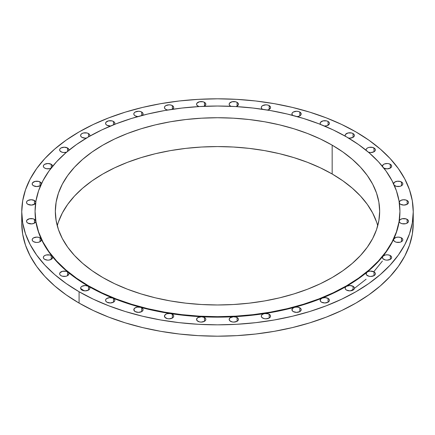 <?xml version="1.0" encoding="UTF-8"?>
<svg xmlns="http://www.w3.org/2000/svg" width="435" height="435" viewBox="0 0 435 435"><rect width="100%" height="100%" fill="white"/><g stroke="black" fill="none" stroke-linecap="round" stroke-linejoin="round"><path stroke-width="0.65" d="M382.408 166.311A4.633 2.675 180 0 1 382.403 166.181A4.633 2.675 180 0 1 385.263 163.712A4.633 2.675 180 0 1 390.315 164.294L390.315 168.073L391.315 167.209L391.669 166.181L391.315 165.159L388.993 163.761L387.438 163.517L384.377 163.99L383.24 164.647L382.419 166.415M394.175 185.212L396.415 186.343L399.961 186.343L401.467 185.767L401.467 181.982L401.467 185.767L402.467 184.897L402.821 183.875L402.467 182.847L400.238 181.477L397.285 181.248L394.708 182.107L393.561 183.76A4.633 2.675 180 0 1 396.502 181.379A4.633 2.675 180 0 1 401.467 181.982A4.633 2.675 180 0 1 402.821 183.875A4.633 2.675 180 0 1 399.961 186.343A4.633 2.675 180 0 1 394.915 185.767A4.633 2.675 180 0 1 394.257 185.288M399.238 202.177A4.633 2.675 180 0 1 402.272 199.899A4.633 2.675 180 0 1 407.127 200.519L407.127 204.303L408.133 203.439L408.487 202.411L408.133 201.389L405.991 200.04L403.245 199.763L400.722 200.443L399.33 201.835L399.651 203.542L400.575 204.303A4.633 2.675 180 0 1 399.368 203.085M407.127 219.349L407.127 223.128L408.133 222.263L408.487 221.241L408.133 220.213L406.078 218.892L402.266 218.723L400.173 219.61L399.238 221.007A4.633 2.675 180 0 1 402.266 218.723A4.633 2.675 180 0 1 407.127 219.349A4.633 2.675 180 0 1 408.487 221.241A4.633 2.675 180 0 1 405.627 223.71A4.633 2.675 180 0 1 400.575 223.128A4.633 2.675 180 0 1 399.216 221.241A4.633 2.675 180 0 1 399.238 221.007A182.428 105.324 0 0 0 399.928 211.823L399.928 211.35A182.428 105.324 180 0 1 287.312 308.66A182.428 105.324 180 0 1 88.501 285.828L88.501 290.085L89.507 289.215L89.86 288.193L89.507 287.171L88.501 286.301A182.428 105.324 0 0 0 112.861 298.1A4.633 2.675 180 0 1 113.481 298.405L113.481 302.184L114.487 301.319L114.84 300.291L114.487 299.269L113.481 298.405A4.633 2.675 0 0 0 112.861 298.1A182.428 105.324 0 0 0 140.402 307.284A4.633 2.675 180 0 1 141.718 307.817L141.718 311.596L142.724 310.731L143.077 309.709L142.724 308.681L141.718 307.817A4.633 2.675 0 0 0 140.402 307.284A182.428 105.324 0 0 0 170.286 313.559A4.633 2.675 180 0 1 172.363 314.255L172.363 318.039L173.364 317.169L173.717 316.147L173.364 315.119L172.363 314.255L170.286 313.559A182.428 105.324 0 0 0 201.601 316.751A4.633 2.675 180 0 1 204.472 317.523L204.472 321.307L205.478 320.437L205.831 319.415L205.478 318.393L204.472 317.523L201.601 316.751A182.428 105.324 0 0 0 233.399 316.751A4.633 2.675 180 0 1 237.08 317.523L237.08 321.307L238.086 320.437L238.434 319.415L238.086 318.393L236.292 317.158L233.399 316.751A182.428 105.324 0 0 0 264.714 313.559A4.633 2.675 180 0 1 269.189 314.255L269.189 318.039L270.195 317.169L270.548 316.147L270.195 315.119L268.232 313.831L264.714 313.559A182.428 105.324 0 0 0 294.598 307.284A4.633 2.675 180 0 1 299.835 307.817L299.835 311.596L300.835 310.731L301.189 309.709L300.835 308.681L299.835 307.817L297.361 307.072L294.598 307.284A182.428 105.324 0 0 0 322.139 298.1A4.633 2.675 180 0 1 328.072 298.405L328.072 302.184L329.077 301.319L329.425 300.291L329.077 299.269L328.072 298.405L325.201 297.627L322.139 298.1A182.428 105.324 0 0 0 346.499 286.301A4.633 2.675 180 0 1 353.051 286.301L353.051 290.085L354.052 289.215L354.405 288.193L354.052 287.171L353.051 286.301L349.773 285.518L346.499 286.301A182.428 105.324 0 0 0 366.939 272.239A4.633 2.675 180 0 1 374.008 271.88L374.008 275.665L375.013 274.795L375.367 273.773L375.013 272.75L374.008 271.88L370.332 271.108L368.418 271.456L366.939 272.239A182.428 105.324 0 0 0 382.838 256.34A4.633 2.675 180 0 1 390.315 255.579L390.315 259.358L391.315 258.493L391.669 257.466L391.315 256.443L389.439 255.182L387.34 254.801L385.171 255.019L382.838 256.34A182.428 105.324 0 0 0 393.713 239.087A4.633 2.675 180 0 1 401.467 237.885L401.467 241.67L402.467 240.8L402.821 239.777L402.467 238.755L400.504 237.461L398.188 237.102L395.872 237.461L393.713 239.087A182.428 105.324 0 0 0 399.238 221.007L399.499 222.154L400.575 223.128L402.076 223.71L405.627 223.71L407.127 223.128L407.127 219.349M394.915 241.67A4.633 2.675 180 0 1 393.555 239.777A4.633 2.675 180 0 1 393.713 239.087L393.713 240.468L394.915 241.67L396.415 242.251L399.961 242.251L401.467 241.67L401.467 237.885A4.633 2.675 180 0 1 402.821 239.777A4.633 2.675 180 0 1 399.961 242.251A4.633 2.675 180 0 1 394.915 241.67L394.915 241.67M383.762 259.358A4.633 2.675 180 0 1 382.403 257.466A4.633 2.675 180 0 1 382.838 256.34L382.441 257.118L382.925 258.705L385.263 259.94L387.036 260.141L390.315 259.358L390.315 255.579A4.633 2.675 180 0 1 391.669 257.466A4.633 2.675 180 0 1 388.808 259.94A4.633 2.675 180 0 1 383.762 259.358M367.455 275.665A4.633 2.675 180 0 1 366.101 273.773A4.633 2.675 180 0 1 366.939 272.239L366.118 274.006L366.536 274.904L368.962 276.241L370.734 276.448L374.008 275.665L374.008 271.88A4.633 2.675 180 0 1 375.367 273.773A4.633 2.675 180 0 1 372.507 276.241A4.633 2.675 180 0 1 367.455 275.665M346.499 290.085A4.633 2.675 180 0 1 345.14 288.193A4.633 2.675 180 0 1 346.499 286.301L345.493 287.171L345.14 288.193L345.493 289.215L346.499 290.085L349.773 290.868L353.051 290.085L353.051 286.301A4.633 2.675 180 0 1 354.405 288.193A4.633 2.675 180 0 1 351.545 290.662A4.633 2.675 180 0 1 346.499 290.085L346.499 290.085M321.519 302.184A4.633 2.675 180 0 1 320.16 300.291A4.633 2.675 180 0 1 322.139 298.1L320.377 299.492L320.443 301.21L321.519 302.184L324.793 302.967L328.072 302.184L328.072 298.405A4.633 2.675 180 0 1 329.425 300.291A4.633 2.675 180 0 1 326.565 302.765A4.633 2.675 180 0 1 321.519 302.184M293.282 311.596A4.633 2.675 180 0 1 291.923 309.709A4.633 2.675 180 0 1 294.598 307.284L292.315 308.627L292.135 310.508L293.282 311.596L296.556 312.379L299.835 311.596L299.835 307.817A4.633 2.675 180 0 1 301.189 309.709A4.633 2.675 180 0 1 298.328 312.178A4.633 2.675 180 0 1 293.282 311.596M262.637 318.039A4.633 2.675 180 0 1 261.283 316.147A4.633 2.675 180 0 1 264.714 313.559L262.637 314.255L261.44 315.451L261.283 316.147L261.903 317.485L264.143 318.616L265.916 318.822L269.189 318.039L269.189 314.255A4.633 2.675 180 0 1 270.548 316.147A4.633 2.675 180 0 1 267.688 318.616A4.633 2.675 180 0 1 262.637 318.039L262.637 318.039M230.528 321.307A4.633 2.675 180 0 1 229.169 319.415A4.633 2.675 180 0 1 233.399 316.751L230.066 317.833L229.18 319.241L229.74 320.698L232.029 321.884L233.802 322.09L237.08 321.307L237.08 317.523A4.633 2.675 180 0 1 238.434 319.415A4.633 2.675 180 0 1 235.574 321.884A4.633 2.675 180 0 1 230.528 321.307M197.92 321.307A4.633 2.675 180 0 1 196.566 319.415A4.633 2.675 180 0 1 201.601 316.751L197.778 317.61L196.604 319.067L197.088 320.649L199.426 321.884L201.198 322.09L204.472 321.307L204.472 317.523A4.633 2.675 180 0 1 205.831 319.415A4.633 2.675 180 0 1 202.971 321.884A4.633 2.675 180 0 1 197.92 321.307L197.92 321.307M165.811 318.039A4.633 2.675 180 0 1 164.452 316.147A4.633 2.675 180 0 1 170.286 313.559L167.312 313.673L166.029 314.135L164.539 315.625L164.93 317.327L167.312 318.616L169.084 318.822L172.363 318.039L172.363 314.255A4.633 2.675 180 0 1 173.717 316.147A4.633 2.675 180 0 1 170.857 318.616A4.633 2.675 180 0 1 165.811 318.039L165.811 318.039M135.165 311.596A4.633 2.675 180 0 1 133.811 309.709A4.633 2.675 180 0 1 140.402 307.284L137.242 307.121L134.649 308.17L133.828 309.938L135.165 311.596L138.444 312.379L141.718 311.596L141.718 307.817A4.633 2.675 180 0 1 143.077 309.709A4.633 2.675 180 0 1 140.217 312.178A4.633 2.675 180 0 1 135.165 311.596M106.928 302.184A4.633 2.675 180 0 1 105.574 300.291A4.633 2.675 180 0 1 108.065 297.921A4.633 2.675 180 0 1 112.861 298.1L109.598 297.643L106.657 298.573L105.819 299.432L105.574 300.411L105.966 301.373L106.928 302.184L110.207 302.967L113.481 302.184L113.481 298.405A4.633 2.675 180 0 1 114.84 300.291A4.633 2.675 180 0 1 111.98 302.765A4.633 2.675 180 0 1 106.928 302.184M35.072 211.35L35.072 211.823A182.428 105.324 0 0 0 35.762 221.007A182.428 105.324 0 0 0 41.287 239.087A182.428 105.324 0 0 0 52.162 256.34A182.428 105.324 0 0 0 68.061 272.239A182.428 105.324 0 0 0 88.501 286.301L85.227 285.518L81.949 286.301L80.948 287.171L80.595 288.193L80.948 289.215L81.949 290.085A4.633 2.675 180 0 1 80.595 288.193A4.633 2.675 180 0 1 83.455 285.724A4.633 2.675 180 0 1 88.501 286.301L88.501 285.828L76.478 278.172L65.816 269.869L56.61 261L48.959 251.658L42.924 241.925L38.574 231.898L35.947 221.676L35.072 211.35L35.947 201.03L38.574 190.807L42.924 180.781L48.959 171.047L56.61 161.7L65.816 152.837L76.478 144.534L88.501 136.878L101.768 129.934L116.145 123.779L131.5 118.467L147.688 114.046L164.544 110.561L181.912 108.054L199.616 106.537L217.5 106.026L235.384 106.537L253.088 108.054L270.456 110.561L287.312 114.046L303.499 118.467L318.855 123.779L333.232 129.934L346.499 136.878A182.428 105.324 180 0 1 399.928 211.35L399.053 221.676L396.426 231.898L392.076 241.925L386.041 251.658L378.39 261L369.185 269.869L358.522 278.172L346.499 285.828L333.232 292.771L318.855 298.927L303.499 304.239L287.312 308.66L270.456 312.14L253.088 314.652L235.384 316.169L217.5 316.68L199.616 316.169L181.912 314.652L164.544 312.14L147.688 308.66L131.5 304.239L116.145 298.927L101.768 292.771L88.501 285.828A182.428 105.324 180 0 1 35.072 211.35A182.428 105.324 180 0 1 147.688 114.046A182.428 105.324 180 0 1 346.499 136.878L358.522 144.534L369.185 152.837L378.39 161.7L386.041 171.047L392.076 180.781L396.426 190.807L399.053 201.03L399.928 211.35M67.545 271.88L67.545 275.665L67.545 271.88L66.038 271.299L62.493 271.299L59.986 272.75L59.633 273.773A4.633 2.675 180 0 1 62.493 271.299A4.633 2.675 180 0 1 67.545 271.88A4.633 2.675 180 0 1 68.061 272.239A4.633 2.675 0 0 0 67.545 271.88M35.072 211.823L35.762 221.007A4.633 2.675 180 0 1 35.784 221.241A4.633 2.675 180 0 1 32.924 223.71A4.633 2.675 180 0 1 27.873 223.128L27.873 223.128A4.633 2.675 180 0 1 26.513 221.241L26.867 222.263L27.873 223.128L31.755 223.889L34.278 223.209L35.67 221.817L35.762 221.007L37.84 230.115L41.287 239.087A4.633 2.675 180 0 1 41.445 239.777A4.633 2.675 180 0 1 38.584 242.251A4.633 2.675 180 0 1 33.533 241.67L33.533 241.67A4.633 2.675 180 0 1 32.179 239.777L32.533 240.8L33.533 241.67L36.208 242.431L37.714 242.404L39.128 242.094L41.091 240.8L41.287 239.087L46.072 247.847L52.162 256.34A4.633 2.675 180 0 1 52.597 257.466A4.633 2.675 180 0 1 49.737 259.94A4.633 2.675 180 0 1 44.685 259.358A4.633 2.675 180 0 1 43.331 257.466L43.685 258.493L44.685 259.358L47.562 260.135L49.16 260.054L51.76 259.004L52.581 257.237L52.162 256.34L59.513 264.485L68.061 272.239A4.633 2.675 180 0 1 68.899 273.773A4.633 2.675 180 0 1 66.038 276.241A4.633 2.675 180 0 1 60.992 275.665A4.633 2.675 180 0 1 59.633 273.773L59.986 274.795L60.992 275.665L62.401 276.22L65.756 276.307L67.246 275.823L68.86 274.121L68.768 273.136L68.061 272.239L77.751 279.526L88.501 286.301L100.235 292.51L112.861 298.1L126.286 303.037L140.402 307.284L155.105 310.797L170.286 313.559L185.821 315.549L201.601 316.751L217.5 317.153L233.399 316.751L249.179 315.549L264.714 313.559L279.895 310.797L294.598 307.284L308.714 303.037L322.139 298.1L334.765 292.51L346.499 286.301L357.249 279.526L366.939 272.239L375.487 264.485L382.838 256.34L388.928 247.847L393.713 239.087L397.16 230.115L399.238 221.007L399.928 211.823M51.238 255.579L51.238 259.358L51.238 255.579L49.737 254.997L46.192 254.997L44.685 255.579L43.685 256.443L43.331 257.466A4.633 2.675 180 0 1 46.192 254.997A4.633 2.675 180 0 1 51.238 255.579A4.633 2.675 180 0 1 52.162 256.34A4.633 2.675 0 0 0 51.238 255.579M40.085 237.885L40.085 241.67L40.085 237.885L38.584 237.309L36.812 237.102L33.533 237.885L32.533 238.755L32.179 239.777A4.633 2.675 180 0 1 35.039 237.309A4.633 2.675 180 0 1 40.085 237.885A4.633 2.675 180 0 1 41.287 239.087L40.085 237.885M34.425 219.349L34.425 223.128L34.425 219.349L32.924 218.767L29.373 218.767L26.867 220.213L26.513 221.241A4.633 2.675 180 0 1 29.373 218.767A4.633 2.675 180 0 1 34.425 219.349A4.633 2.675 180 0 1 35.762 221.007L34.425 219.349M35.632 203.085A4.633 2.675 180 0 1 32.364 204.994A4.633 2.675 180 0 1 27.873 204.303A4.633 2.675 180 0 1 26.513 202.411L26.867 203.439L27.873 204.303L31.45 205.081L34.827 204.042L35.762 202.645L35.501 201.497L34.425 200.519L34.425 204.303L34.425 200.519L31.151 199.736L27.873 200.519L26.867 201.389L26.513 202.411A4.633 2.675 180 0 1 29.373 199.942A4.633 2.675 180 0 1 34.425 200.519A4.633 2.675 180 0 1 35.762 202.177M41.445 183.875L40.825 182.537L38.584 181.4L35.039 181.4L32.533 182.847L32.179 183.875L32.533 184.897L33.533 185.767A4.633 2.675 180 0 1 32.179 183.875A4.633 2.675 180 0 1 35.039 181.4A4.633 2.675 180 0 1 40.085 181.982L40.085 185.767L40.825 185.212M52.559 166.534L52.075 164.947L51.238 164.294L51.238 168.002L51.238 164.294L47.964 163.506L44.685 164.294L43.685 165.159L43.331 166.181A4.633 2.675 180 0 1 46.192 163.712A4.633 2.675 180 0 1 51.238 164.294A4.633 2.675 180 0 1 52.597 166.181A4.633 2.675 180 0 1 52.591 166.311M51.14 168.133A4.633 2.675 180 0 1 44.685 168.073A4.633 2.675 180 0 1 43.331 166.181L43.685 167.209L44.685 168.073L46.572 168.736L49.829 168.633L51.575 167.856M68.741 150.57L68.882 149.645L67.545 147.987L67.545 151.369L67.545 147.987L64.266 147.204L60.992 147.987L59.986 148.857L59.633 149.879A4.633 2.675 180 0 1 62.493 147.411A4.633 2.675 180 0 1 67.545 147.987A4.633 2.675 180 0 1 68.899 149.879A4.633 2.675 180 0 1 68.844 150.303M66.55 152.207A4.633 2.675 180 0 1 60.992 151.772A4.633 2.675 180 0 1 59.633 149.879L59.986 150.901L61.775 152.136L63.662 152.533L66.582 152.196M88.501 133.567L88.501 136.878L88.501 133.567L87 132.985L83.455 132.985L81.949 133.567L80.948 134.437L80.595 135.459A4.633 2.675 180 0 1 83.455 132.985A4.633 2.675 180 0 1 88.501 133.567A4.633 2.675 180 0 1 89.86 135.459L89.507 134.437L88.501 133.567M86.549 138.02A4.633 2.675 180 0 1 81.949 137.351L81.949 137.351A4.633 2.675 180 0 1 80.595 135.459L80.948 136.481L81.949 137.351L85.227 138.134L87 137.928M114.22 124.693L114.818 123.589L114.557 122.442L113.481 121.468L113.481 124.829L113.481 121.468L111.98 120.886L108.435 120.886L105.922 122.333L105.574 123.355A4.633 2.675 180 0 1 108.435 120.886A4.633 2.675 180 0 1 113.481 121.468A4.633 2.675 180 0 1 114.84 123.355A4.633 2.675 180 0 1 114.438 124.448M106.928 125.247A4.633 2.675 180 0 1 105.574 123.355L105.922 124.383L106.928 125.247L110.55 126.025A4.633 2.675 180 0 1 106.928 125.247M142.12 115.574L143.006 114.41L142.865 113.138L141.718 112.051L141.718 115.547L141.718 112.051L140.217 111.474L138.444 111.268L135.165 112.051L134.165 112.921L133.811 113.943A4.633 2.675 180 0 1 136.672 111.474A4.633 2.675 180 0 1 141.718 112.051A4.633 2.675 180 0 1 143.077 113.943A4.633 2.675 180 0 1 142.354 115.378M135.165 115.835A4.633 2.675 180 0 1 133.811 113.943L134.165 114.97L135.165 115.835L137.846 116.596A4.633 2.675 180 0 1 135.165 115.835M172.363 105.613L172.363 109.305L172.363 105.613L170.857 105.036L169.084 104.83L165.811 105.613L164.805 106.483L164.452 107.505A4.633 2.675 180 0 1 167.312 105.036A4.633 2.675 180 0 1 172.363 105.613A4.633 2.675 180 0 1 173.717 107.505L173.097 106.167L172.363 105.613M167.611 110.044A4.633 2.675 180 0 1 165.811 109.397L165.811 109.397A4.633 2.675 180 0 1 164.452 107.505L164.805 108.527L165.811 109.397L167.883 110.088M204.015 106.357L205.548 105.15L205.722 103.66L204.472 102.345L204.472 106.129L204.472 102.345L202.971 101.763L199.426 101.763L196.914 103.215L196.566 104.237A4.633 2.675 180 0 1 199.426 101.763A4.633 2.675 180 0 1 204.472 102.345A4.633 2.675 180 0 1 205.831 104.237A4.633 2.675 180 0 1 204.118 106.314M197.92 106.129A4.633 2.675 180 0 1 196.566 104.237L196.914 105.259L198.942 106.575A4.633 2.675 180 0 1 197.92 106.129M237.08 102.345L237.08 106.129L237.08 102.345L235.574 101.763L232.029 101.763L229.522 103.215L229.169 104.237A4.633 2.675 180 0 1 232.029 101.763A4.633 2.675 180 0 1 237.08 102.345A4.633 2.675 180 0 1 238.434 104.237A4.633 2.675 180 0 1 236.058 106.575L237.222 106.042L238.396 104.585L237.912 103.003L237.08 102.345M230.528 106.129A4.633 2.675 180 0 1 229.169 104.237L229.522 105.259L230.876 106.314A4.633 2.675 180 0 1 230.528 106.129M269.189 105.613L269.189 109.397L269.189 105.613L267.688 105.036L265.916 104.83L262.637 105.613L261.636 106.483L261.283 107.505A4.633 2.675 180 0 1 264.143 105.036A4.633 2.675 180 0 1 269.189 105.613A4.633 2.675 180 0 1 270.548 107.505A4.633 2.675 180 0 1 267.389 110.044L268.971 109.517L270.461 108.027L270.51 107.157L269.189 105.613M262.435 109.272A4.633 2.675 180 0 1 261.283 107.505L261.636 108.527L262.637 109.397M299.835 112.051L299.835 115.835L299.835 112.051L298.328 111.474L296.556 111.268L293.282 112.051L292.276 112.921L291.923 113.943A4.633 2.675 180 0 1 294.783 111.474A4.633 2.675 180 0 1 299.835 112.051A4.633 2.675 180 0 1 301.189 113.943A4.633 2.675 180 0 1 297.154 116.596L299.215 116.134L301.031 114.639L301.172 113.709L299.835 112.051M292.646 115.378A4.633 2.675 180 0 1 291.923 113.943L292.641 115.378M328.072 121.468L328.072 125.247L328.072 121.468L326.565 120.886L323.02 120.886L320.513 122.333L320.16 123.355A4.633 2.675 180 0 1 323.02 120.886A4.633 2.675 180 0 1 328.072 121.468A4.633 2.675 180 0 1 329.425 123.355A4.633 2.675 180 0 1 324.445 126.025L327.022 125.704L329.181 124.22L329.425 123.241L329.034 122.278L328.072 121.468M320.562 124.448A4.633 2.675 180 0 1 320.16 123.355L320.562 124.448M366.156 150.303A4.633 2.675 180 0 1 366.101 149.879A4.633 2.675 180 0 1 368.962 147.411A4.633 2.675 180 0 1 374.008 147.987L374.008 151.772L375.013 150.901L375.367 149.879L375.013 148.857L372.599 147.432L369.244 147.345L367.754 147.829L366.672 148.591L366.139 149.531L366.232 150.515M348 137.928L349.773 138.134L353.051 137.351L353.051 133.567L353.051 137.351L354.052 136.481L354.405 135.459L354.052 134.437L353.051 133.567L351.545 132.985L348 132.985L345.493 134.437L345.14 135.459A4.633 2.675 180 0 1 348 132.985A4.633 2.675 180 0 1 353.051 133.567A4.633 2.675 180 0 1 354.405 135.459A4.633 2.675 180 0 1 348.451 138.02M345.325 136.204A4.633 2.675 180 0 1 345.14 135.459L345.493 136.481M80.605 288.394L84.14 290.792M21.75 211.823L21.75 223.177A195.75 113.013 0 0 0 79.083 303.086L79.083 291.738A195.75 113.013 180 0 1 21.75 211.823A195.75 113.013 180 0 1 142.588 107.412A195.75 113.013 180 0 1 355.917 131.914L368.815 140.13L380.261 149.036L390.135 158.552L398.351 168.579L404.822 179.019L409.487 189.78L412.309 200.747L413.25 211.823L412.309 222.905L409.487 233.872L404.822 244.633L398.351 255.073L390.135 265.1L380.261 274.615L368.815 283.522L355.917 291.738L341.682 299.188L326.255 305.794L309.774 311.498L292.412 316.24L274.322 319.975L255.688 322.667L236.689 324.298L217.5 324.842L198.311 324.298L179.312 322.667L160.678 319.975L142.588 316.24L125.226 311.498L108.745 305.794L93.318 299.188L79.083 291.738L66.185 283.522L54.739 274.615L44.865 265.1L36.649 255.073L30.178 244.633L25.513 233.872L22.691 222.905L21.75 211.823L22.691 200.747L25.513 189.78L30.178 179.019L36.649 168.579L44.865 158.552L54.739 149.036L66.185 140.13L79.083 131.914L93.318 124.464L108.745 117.858L125.226 112.154L142.588 107.412L160.678 103.677L179.312 100.98L198.311 99.354L217.5 98.81L236.689 99.354L255.688 100.98L274.322 103.677L292.412 107.412L309.774 112.154L326.255 117.858L341.682 124.464L355.917 131.914A195.75 113.013 180 0 1 413.25 211.823A195.75 113.013 180 0 1 292.412 316.24A195.75 113.013 180 0 1 79.083 291.738L79.083 303.086A195.75 113.013 0 0 0 292.412 327.588A195.75 113.013 0 0 0 413.25 223.177A195.75 113.013 0 0 0 413.005 217.5M377.721 225.776A162.157 93.623 0 0 0 332.166 173.995L332.166 145.154A162.157 93.623 180 0 1 379.657 211.35A162.157 93.623 180 0 1 279.558 297.85A162.157 93.623 180 0 1 102.834 277.552A162.157 93.623 180 0 1 55.343 211.35A162.157 93.623 180 0 1 155.442 124.856A162.157 93.623 180 0 1 332.166 145.154L332.166 173.995A162.157 93.623 0 0 0 167.203 151.195A162.157 93.623 0 0 0 57.279 225.776M332.166 145.154L320.372 138.982L307.588 133.507L293.94 128.787L279.558 124.856L264.572 121.762L249.135 119.527L233.394 118.184L217.5 117.733L201.606 118.184L185.865 119.527L170.428 121.762L155.442 124.856L141.06 128.787L127.411 133.507L114.628 138.982L102.834 145.154L92.149 151.962L82.672 159.34L74.488 167.219L67.686 175.522L62.325 184.174L58.459 193.086L56.12 202.177L55.343 211.35L56.12 220.529L58.459 229.615L62.325 238.532L67.686 247.178L74.488 255.486L82.672 263.365L92.149 270.744L102.834 277.552L114.628 283.723L127.411 289.199L141.06 293.919L155.442 297.85L170.428 300.944L185.865 303.173L201.606 304.522L217.5 304.973L233.394 304.522L249.135 303.173L264.572 300.944L279.558 297.85L293.94 293.919L307.588 289.199L320.372 283.723L332.166 277.552L342.851 270.744L352.328 263.365L360.512 255.486L367.314 247.178L372.675 238.532L376.541 229.615L378.88 220.529L379.657 211.35L378.88 202.177L376.541 193.086L372.675 184.174L367.314 175.522L360.512 167.219L352.328 159.34L342.851 151.962L332.166 145.154M172.363 109.397L173.56 108.201L173.717 107.505A4.633 2.675 180 0 1 172.564 109.272M89.507 136.481L89.86 135.459A4.633 2.675 180 0 1 89.675 136.204M40.743 185.288A4.633 2.675 180 0 1 33.533 185.767L36.812 186.55L40.085 185.767L40.085 181.982A4.633 2.675 180 0 1 41.439 183.76M81.949 290.085L85.227 290.868L88.501 290.085L88.501 286.301A4.633 2.675 180 0 1 89.86 288.193A4.633 2.675 180 0 1 87 290.662A4.633 2.675 180 0 1 81.949 290.085L81.949 290.085M400.575 204.303L403.849 205.086L407.127 204.303L407.127 200.519A4.633 2.675 180 0 1 408.487 202.411A4.633 2.675 180 0 1 405.627 204.885A4.633 2.675 180 0 1 400.575 204.303M383.762 168.073L387.036 168.856L390.315 168.073L390.315 164.294A4.633 2.675 180 0 1 391.669 166.181A4.633 2.675 180 0 1 388.874 168.639A4.633 2.675 180 0 1 383.86 168.133M368.45 152.207L370.734 152.554L374.008 151.772L374.008 147.987A4.633 2.675 180 0 1 375.367 149.879A4.633 2.675 180 0 1 368.45 152.207M21.75 223.177L22.691 234.253L25.513 245.22L30.178 255.981L36.649 266.421L44.865 276.448L54.739 285.964L66.185 294.87L79.083 303.086L93.318 310.536L108.745 317.142L125.226 322.846L142.588 327.588L160.678 331.323L179.312 334.02L198.311 335.646L217.5 336.19L236.689 335.646L255.688 334.02L274.322 331.323L292.412 327.588L309.774 322.846L326.255 317.142L341.682 310.536L355.917 303.086L368.815 294.87L380.261 285.964L390.135 276.448L398.351 266.421L404.822 255.981L409.487 245.22L412.309 234.253L413.25 223.177L413.25 211.823M58.459 221.932L62.325 213.019L67.686 204.368L74.488 196.065L82.672 188.186L92.149 180.802L102.834 173.995L114.628 167.828L127.411 162.353L141.06 157.633L155.442 153.702L170.428 150.608L185.865 148.373L201.606 147.025L217.5 146.573L233.394 147.025L249.135 148.373L264.572 150.608L279.558 153.702L293.94 157.633L307.588 162.353L320.372 167.828L332.166 173.995L342.851 180.802L352.328 188.186L360.512 196.065L367.314 204.368L372.675 213.019L376.541 221.932M350.86 290.792L353.051 289.324M354.405 288.389L366.101 279.21M373.774 271.755L382.403 261.071"/></g></svg>
